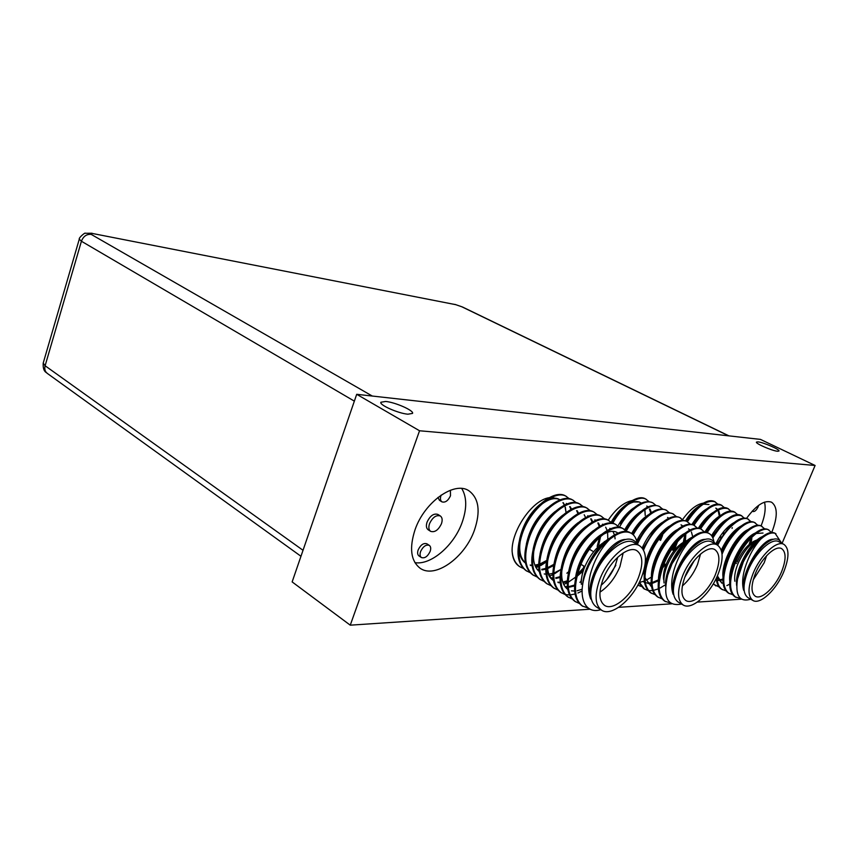 <?xml version="1.0" encoding="UTF-8"?>
<svg xmlns="http://www.w3.org/2000/svg" width="858" height="858" viewBox="0 0 858 858"><rect width="100%" height="100%" fill="white"/><g stroke="black" fill="none" stroke-linecap="round" stroke-linejoin="round"><path stroke-width="1.29" d="M706.96 530.491L705.952 530.308L706.96 530.491M441.441 523.755C438.374 530.094 434.77 532.625 430.63 531.349C428.71 529.879 428.356 527.295 429.558 523.616C432.625 517.277 436.218 514.736 440.347 515.98C442.299 517.46 442.664 520.055 441.441 523.755M440.347 515.98L437.88 514.425C433.751 513.17 430.148 515.712 427.091 522.039C425.89 525.718 426.254 528.292 428.174 529.772L430.63 531.349M450.407 490.229L450.482 495.806C448.069 500.825 445.216 502.842 441.924 501.855C440.326 500.643 440.015 498.519 441.001 495.463L441.141 495.098M437.955 497.447L439.446 500.311L441.924 501.855M430.148 551.426C427.649 556.542 424.742 558.579 421.407 557.539C419.937 556.381 419.669 554.375 420.602 551.522C423.101 546.407 426.008 544.369 429.332 545.388C430.823 546.557 431.091 548.562 430.148 551.426M429.332 545.388L426.887 543.8C423.562 542.771 420.656 544.809 418.168 549.914C417.235 552.756 417.503 554.761 418.972 555.92L421.407 557.539M415.036 529.772C424.453 501.93 454.536 480.748 468.929 490.787C478.914 498.273 480.748 511.411 474.42 530.212C464.939 557.561 434.931 579.15 420.066 568.189C410.81 560.907 409.137 548.101 415.036 529.772M461.765 488.502C466.913 497.147 467.02 508.483 462.097 522.522C454.011 545.474 430.973 565.411 414.918 562.644M752.434 510.939L752.97 511.518C754.718 511.829 756.434 510.263 758.129 506.821L758.622 505.351M771.728 532.528L771.792 532.368C777.809 516.838 777.734 506.778 771.557 502.198C764.542 499.774 756.188 505.18 746.503 518.414M761.078 525.922C764.896 516.259 766.033 508.333 764.489 502.144M385.703 401.458C395.334 402.295 414.232 410.671 412.537 413.395L407.925 414.2C398.359 413.47 379.064 404.912 380.877 402.241L385.703 401.458M757.968 441.87C763.223 442.267 780.201 449.646 778.989 451.029L777.541 451.254C772.339 450.922 755.147 443.436 756.445 442.095L757.968 441.87M581.338 584.309C580.995 579.397 582.024 573.82 584.427 567.599C589.907 554.761 597.329 545.763 606.703 540.615L604.225 541.73M623.165 552.96L619.926 566.645C615.1 578.035 608.451 586.54 599.957 592.149M601.093 585.338C607.217 580.137 611.99 573.401 615.4 565.143L617.749 557.207M638.438 577.595C643.382 564.199 642.878 555.255 636.936 550.729C628.667 545.109 610.22 560.285 603.185 578.946C598.423 592.159 598.884 600.986 604.579 605.394C613.041 611.314 631.391 595.988 638.438 577.595M639.671 545.795L634.255 542.696C624.495 536.078 602.766 553.85 594.519 575.793C588.974 591.301 589.553 601.662 596.256 606.874L601.565 610.188C611.55 617.181 633.161 599.109 641.452 577.477C647.297 561.69 646.696 551.136 639.671 545.795C629.954 539.199 608.215 557.067 599.924 579.064C594.347 594.615 594.884 604.997 601.565 610.188M600.772 609.684C584.748 614.746 577.005 596.385 585.757 572.897L588.663 565.797C594.39 554.697 601.404 545.892 609.695 539.382C600.654 548.702 594.186 560.381 590.315 574.399C587.945 584.373 588.095 592.599 590.787 599.077C589.446 592.653 590.529 584.834 594.068 575.643L596.986 568.672L603.764 557.174C619.433 538.256 630.93 534.191 638.234 544.969M587.848 607.754L582.485 606.113M588.577 608.311L582.024 605.834C573.541 599.281 572.307 586.818 578.313 568.446C587.108 542.095 612.312 521.181 622.94 528.582L626.758 531.595M582.925 606.402C574.452 599.849 573.23 587.387 579.236 569.004C588.041 542.642 613.245 521.718 623.873 529.107M546.653 560.628L540.658 564.628M538.717 565.636L535.639 566.966M522.951 568.007L520.109 566.913C515.454 563.792 512.794 558.601 512.119 551.34C512.623 558.59 515.047 563.631 519.401 566.462M546.417 561.947L540.787 565.529M538.738 566.537L535.993 567.653M523.294 568.382L520.109 566.913M530.072 572.629L526.008 570.613C517.235 563.91 515.647 551.63 521.267 533.783C529.504 508.193 554.611 488.449 565.765 496.096L569.38 498.798M526.855 571.149C518.082 564.446 516.505 552.166 522.125 534.309C530.373 508.697 555.48 488.942 566.623 496.578M536.904 576.908L532.807 574.892C524.056 568.2 522.522 555.898 528.185 537.987C536.486 512.301 561.604 492.417 572.694 500.032L576.34 502.777M554.665 572.715L560.982 569.422L554.772 573.627M552.863 574.624L549.721 575.975M533.655 575.428C524.914 568.736 523.38 556.434 529.054 538.513C537.355 512.816 562.483 492.921 573.573 500.525M568.468 571.889L566.848 573.219M543.8 581.231L539.661 579.193C530.941 572.522 529.45 560.199 535.156 542.224C543.522 516.441 568.661 496.428 579.697 504.011L583.365 506.788M588.202 547.425L587.794 548.273M540.519 579.74C531.81 573.069 530.319 560.735 536.036 542.76C544.412 516.966 569.551 496.932 580.576 504.504M582.882 568.564L577.638 574.077M550.75 585.585L546.567 583.547C537.891 576.887 536.432 564.543 542.192 546.492C550.632 520.624 575.782 500.461 586.754 508.022L590.443 510.832M582.207 570.838L577.187 575.815M575.857 576.951L568.232 582.271M567.267 582.796L563.695 584.427M547.436 584.084C538.77 577.434 537.312 565.079 543.071 547.039C551.522 521.149 576.673 500.965 587.633 508.515M581.134 581.359L579.869 582.346M557.754 589.972L553.539 587.923C544.905 581.284 543.489 568.918 549.292 550.815C557.797 524.839 582.957 504.536 593.865 512.065L597.586 514.907M554.407 588.481C545.785 581.842 544.369 569.465 550.182 551.351C558.697 525.375 583.858 505.04 594.755 512.569M564.832 594.401L560.564 592.342C551.973 585.724 550.6 573.337 556.445 555.158C565.025 529.096 590.197 508.644 601.04 516.141L604.783 519.026M582.099 590.969L577.917 593.007M575.042 594.026L570.098 594.926M569.455 594.959L565.358 594.54M561.454 592.899C552.852 586.282 551.49 573.884 557.346 555.705C565.937 529.633 591.108 509.159 601.941 516.655M571.964 598.873L567.653 596.803C559.094 590.207 557.764 577.788 563.674 559.545C572.318 533.386 597.5 512.784 608.279 520.248L612.044 523.176M568.543 597.361C559.995 590.765 558.676 578.346 564.585 560.102C573.23 533.933 598.423 513.309 609.191 520.763M579.161 603.378L574.806 601.297C566.291 594.723 565.004 582.282 570.956 563.974C579.676 537.719 604.869 516.966 615.583 524.399L619.369 527.37C628.764 509.684 645.591 497.983 653.163 503.099L655.802 505.308M575.707 601.866C567.192 595.291 565.915 582.85 571.878 564.532C580.598 538.266 605.802 517.492 616.494 524.924M664.071 582.99C663.459 578.056 664.51 572.179 667.224 565.358C672.865 552.616 680.019 544.101 688.663 539.811L689.274 539.575M700.546 554.021L697.49 564.543C693.714 573.401 688.663 580.544 682.357 585.95M684.759 577.316L694.337 560.499M688.663 539.811L685.413 541.205C677.734 545.012 671.396 552.552 666.387 563.845C663.995 569.884 663.062 575.096 663.609 579.482M715.379 574.635C720.237 561.904 720.066 553.56 714.843 549.603C707.85 545.012 691.988 558.923 685.36 575.793C680.641 588.395 680.802 596.642 685.842 600.514C692.974 605.287 708.751 591.28 715.379 574.635M717.32 545.012L712.086 542.149C703.817 536.754 685.134 553.045 677.37 572.887C671.857 587.687 672.071 597.372 678.024 601.941L683.161 604.976C691.58 610.628 710.156 594.122 717.953 574.538C723.702 559.534 723.487 549.688 717.32 545.012C709.094 539.639 690.4 556.005 682.593 575.9C677.059 590.733 677.241 600.428 683.161 604.976M681.552 604.032C667.32 606.853 662.698 597.243 667.696 575.214L672.082 563.674C677.402 553.453 683.719 545.334 691.022 539.328C683.086 547.919 677.252 558.676 673.509 571.61C671.181 580.802 671.074 588.395 673.187 594.39C672.318 588.438 673.573 581.231 676.951 572.747L677.305 571.889C680.962 562.591 685.907 554.654 692.138 548.09C703.345 537.494 711.067 536.111 715.315 543.918M670.538 603.077L664.575 601.104C657.625 595.978 656.359 585.66 660.789 570.152L662.14 566.119C666.151 555.641 671.449 546.793 678.045 539.575C687.558 529.74 695.216 526.254 700.997 529.096L704.611 532.046M665.454 601.63C657.882 595.849 657.078 584.18 663.041 566.645C671.342 542.782 692.974 523.573 701.898 529.579M646.739 561.582L645.602 562.773M653.85 564.929L652.788 566.065M673.412 546.964L672.114 549.785M675.686 543.918L672.962 550.257M664.596 563.888L663.577 565.218M651.372 577.091L646.396 580.105M644.326 581.048L639.414 582.464M658.472 579.665L657.528 580.373M658.504 580.769L653.013 583.075M641.087 586.411L637.816 585.156M647.951 590.486L643.779 588.706L638.963 582.968M664.575 585.285L660.231 587.955M658.322 588.867L653.228 590.465M652.573 590.572L648.476 590.583M644.626 589.21L639.328 582.228M654.869 594.594L650.654 592.803C643.264 587.269 642.159 576.222 647.35 559.663L647.951 557.936C651.576 548.38 656.338 540.175 662.237 533.344C672.286 522.372 680.48 518.382 686.818 521.385L690.39 524.249M651.512 593.318C643.854 587.494 642.964 575.868 648.841 558.44C657.014 534.749 678.646 515.797 687.698 521.868M661.84 598.723L657.582 596.943C650.418 591.612 649.238 580.941 654.021 564.929L655.019 562.011C658.837 551.984 663.878 543.446 670.13 536.411C679.911 526.029 687.826 522.308 693.875 525.225L697.479 528.131M658.461 597.458C650.836 591.655 649.989 580.008 655.909 562.526C664.146 538.749 685.778 519.669 694.765 525.707M611.829 522.93C621.192 505.383 637.977 493.843 645.581 498.97L649.045 501.619M612.73 523.316C622.093 505.812 638.845 494.315 646.417 499.431M620.345 523.755L621.986 521.203C633.515 505.501 643.629 499.313 652.316 502.638L653.163 503.099M625.568 530.341L630.308 522.897C641.516 508.569 651.115 503.045 659.116 506.327L662.612 509.041M661.346 535.993L659.738 539.95M626.297 531.059C635.735 513.395 652.466 501.716 659.963 506.788M662.58 535.381L660.563 540.411M632.496 534.137L638.416 525.107C649.324 511.84 658.504 506.821 665.958 510.049L669.476 512.794M633.258 534.802C642.739 517.159 659.394 505.48 666.816 510.51M637.044 542.631L646.406 527.649C657.014 515.261 665.829 510.639 672.854 513.792L676.394 516.58M637.612 543.758C646.771 523.369 665.561 508.783 673.723 514.264M642.942 548.938L654.332 530.416C664.66 518.779 673.155 514.5 679.804 517.578L683.365 520.409M680.233 517.824L682.807 520.377M684.941 534.362L683.322 542.256M643.564 550.01C652.498 528.41 672.232 512.376 680.684 518.05M734.877 581.274C734.105 576.533 735.167 570.581 738.073 563.449C743.607 551.265 750.257 543.296 758.011 539.532L759.427 539.06M766.612 555.716L764.199 562.741L753.227 579.858M758.011 539.532L754.783 540.84C747.886 544.187 741.988 551.254 737.097 562.044M781.445 572.104C786.207 560.006 786.293 552.198 781.692 548.68C775.707 544.873 761.829 557.7 755.576 573.09C750.932 585.113 750.836 592.835 755.308 596.256C761.4 600.203 775.192 587.312 781.445 572.104M783.955 544.401L778.914 541.741C771.846 537.247 755.49 552.295 748.155 570.398C742.728 584.513 742.653 593.586 747.929 597.629L752.884 600.439C760.07 605.105 776.318 589.907 783.665 572.018C789.296 557.754 789.392 548.552 783.955 544.401C776.919 539.929 760.574 555.029 753.206 573.187C747.736 587.322 747.629 596.407 752.884 600.439M750.686 599.195L750.214 599.367C739.371 602.166 735.145 595.388 737.526 579.021L743.339 561.861C748.305 552.38 754.053 544.851 760.563 539.285C753.517 547.254 748.197 557.228 744.605 569.219C742.331 577.745 742.031 584.791 743.693 590.379C743.178 584.834 744.54 578.142 747.779 570.27L748.112 569.487C752.284 559.277 757.678 551.061 764.296 544.83C772.854 537.558 778.603 536.99 781.541 543.125M740.668 598.53L735.177 596.943C729.997 593.361 728.496 585.982 730.694 574.806L733.815 564.135C738.416 552.509 744.39 543.146 751.715 536.046C758.665 529.729 764.135 527.584 768.125 529.611L771.524 532.528M736.025 597.425C729.246 592.277 728.796 581.338 734.673 564.618C742.524 542.824 761.4 525.085 768.982 530.062M720.699 536.379L720.119 537.634M734.427 543.811L733.826 545.077M719.143 587.011L713.18 584.008M729.697 584.169L726.855 585.606M715.894 585.939L713.352 583.73M725.836 590.808L721.717 589.264C718.564 587.376 716.73 583.751 716.215 578.389M722.554 589.746C718.972 587.548 717.106 583.236 716.956 576.823M732.571 594.626L728.421 593.092C723.112 589.403 721.621 581.821 723.97 570.323L726.93 560.338C731.402 548.991 737.215 539.8 744.369 532.775C751.501 526.179 757.131 523.927 761.25 526.008L764.65 528.882M729.268 593.575C722.447 588.406 721.953 577.477 727.788 560.81C735.585 539.081 754.461 521.449 762.108 526.458M686.582 521.267L693.865 511.325C702.359 502.305 709.255 499.045 714.553 501.533L717.846 504.139M687.397 521.707C697.972 505.877 707.292 499.292 715.368 501.951M693.114 524.86L700.986 514.221C709.287 505.609 715.98 502.52 721.074 504.954L724.388 507.593M693.961 525.268C704.547 509.373 713.867 502.745 721.9 505.383M699.667 528.528L708.14 517.17C716.237 508.955 722.747 506.027 727.648 508.397L730.984 511.078M700.557 528.871C711.175 512.902 720.484 506.22 728.474 508.826M732.249 527.627L732.078 528.399M706.241 532.271L715.325 520.184C723.219 512.323 729.536 509.555 734.276 511.861L737.612 514.586M707.185 532.55C717.835 516.473 727.144 509.727 735.102 512.301M712.365 536.904L722.533 523.262C730.244 515.744 736.379 513.105 740.947 515.358L744.294 518.114M712.869 537.955C723.755 520.667 733.397 513.277 741.784 515.797M716.848 544.755L729.772 526.383C737.29 519.187 743.253 516.688 747.661 518.886L751.029 521.675M748.069 519.122L750.471 521.707M751.061 538.03L749.141 544.519M717.696 545.238C726.297 527.531 741.891 514.939 748.508 519.326M751.876 538.556L750.514 543.382M721.814 552.359C726.007 543.103 731.08 535.499 737.054 529.558C744.379 522.672 750.171 520.291 754.429 522.436L757.818 525.268M722.061 554.236C730.255 533.826 747.962 518.093 755.276 522.876M743.339 561.861C747.801 552.616 753.056 545.109 759.115 539.36C765.883 533.301 771.192 531.263 775.042 533.236L779.858 540.486M760.563 539.285C767.084 533.644 772.2 531.778 775.911 533.687M682.614 519.53C689.682 509.684 696.589 504.225 703.356 503.153M743.693 590.379C740.111 573.809 761.325 538.588 773.058 539.285M736.7 585.735C734.244 570.945 749.999 541.419 762.333 536.625M729.793 581.198C727.798 566.323 743.049 537.977 755.19 533.065M722.983 577.091C721.138 562.258 736.014 534.598 748.101 529.536M758.933 538.631L758.901 539.21M717.385 575.868L721.932 583.215L716.956 577.059M721.267 550.182C726.951 538.277 733.547 530.223 741.055 526.029M751.672 539.746L750.9 543.093M722.886 579.15L718.822 579.976M716.366 579.729L715.658 579.525M715.647 544.101C721.074 533.59 727.209 526.415 734.062 522.565M723.798 571.171L723.037 571.75M711.55 535.639C716.366 527.745 721.557 522.243 727.112 519.122M736.432 539.961L734.234 545.291M704.858 532.067C709.577 524.324 714.693 518.865 720.205 515.712M698.38 528.228C702.981 520.774 707.968 515.465 713.341 512.333M724.023 531.177L723.112 533.826M691.923 524.485C696.396 517.277 701.265 512.108 706.531 508.976M715.776 508.129L717.374 509.631M718.285 511.239L719.326 516.205M685.488 520.817C689.843 513.824 694.605 508.773 699.763 505.652M703.26 504.15L708.965 504.525M748.112 569.487C752.262 559.277 757.517 551.179 763.91 545.184L763.952 545.141M737.955 577.005L738.159 575.868C741.451 561.979 747.586 550.621 756.574 541.773L758.547 539.896M730.877 573.927L731.391 571.492C734.663 558.054 740.626 547.018 749.291 538.406L751.136 536.615M756.08 533.504L763.019 533.033M724.173 569.422L724.678 567.127C727.927 554.139 733.708 543.457 742.041 535.081L743.768 533.376M759.791 538.041L759.791 538.738M721.675 551.651C725.267 543.564 729.654 536.947 734.834 531.788L736.432 530.18M722.876 579.879L719.101 580.448M718.564 580.426L717.213 580.201M716.398 579.965L715.604 579.622M716.484 544.562L729.128 527.037M723.573 572.415L722.951 572.854M712.14 536.507L721.868 523.959M738.062 537.966L736.711 541.848M705.877 532.196L714.017 521.61M699.356 528.431L706.885 518.575M692.846 524.764L700.235 515.057M716.183 508.333L717.685 509.47M718.865 511.154L720.077 515.776M686.357 521.16L693.071 512.237M736.11 540.862L735.692 542.567M782.056 543.393L815.1 465.476L419.551 430.77L350.257 625.171L590.165 609.223M618.672 607.325L671.685 603.807M697.318 602.101L741.569 599.163M512.119 551.34C511.271 531.059 531.949 500.321 549.023 497.704M551.469 497.383L558.612 499.056C555.501 497.64 551.715 497.887 547.275 499.785M562.934 502.649L564.328 505.062M565.122 507.196L566.044 512.505L565.336 507.132M608.183 520.195C615.883 508.826 623.841 502.284 632.056 500.6M644.798 510.253L645.216 515.379L644.991 510.178M672.082 563.674L685.971 542.846C695.227 533.515 702.627 530.233 708.182 533L709.083 533.494C711.582 534.888 713.17 537.548 713.835 541.462M691.022 539.328C698.605 533.075 704.622 531.123 709.083 533.494M673.187 594.39C668.382 576.758 691.044 539.114 704.933 539.35M665.572 586.239C664.446 570.248 679.064 543.532 692.084 537.226M658.461 581.134C657.85 565.132 671.9 539.821 684.598 533.429M651.426 576.608C650.997 560.714 664.628 536.196 677.177 529.686M651.072 586.336L644.991 577.659M644.444 572.114C644.197 556.316 657.421 532.593 669.798 525.965M681.016 524.806L682.56 526.19M685.038 534.298L684.33 541.709M658.472 579.836L652.005 582.603M651.147 582.796L647.779 583.065M647.222 583.011L645.345 582.636M644.508 582.335L643.779 582.003M642.192 547.93C647.597 536.014 654.354 527.466 662.473 522.286M675.9 543.661L673.176 550.386M664.746 563.974L663.438 565.583M636.657 540.937C641.805 530.727 647.983 523.305 655.201 518.65M654.161 564.5L652.852 565.808M644.433 572.222L643.103 572.919M631.617 533.515C636.346 525.235 641.805 519.079 647.972 515.036M624.763 529.686C629.375 521.589 634.727 515.519 640.808 511.475M617.942 525.922C622.447 517.996 627.691 512.001 633.676 507.936M646.707 506.027L647.844 506.928M649.431 509.051L650.75 512.977M611.153 522.232C615.551 514.457 620.699 508.526 626.597 504.44M631.391 501.984L639.349 501.994M677.305 571.889C680.973 562.601 685.746 554.847 691.623 548.627M668.296 573.251L668.457 572.661C671.911 561.625 677.112 552.37 684.073 544.905L685.038 543.854M661.25 568.693L661.582 567.642C664.939 557.325 669.841 548.616 676.297 541.537L677.059 540.679M654.675 562.987L654.793 562.612C658.022 553.045 662.612 544.916 668.543 538.245L669.09 537.612M688.491 528.882L689.971 529.987M691.398 531.96L692.738 536.722M648.015 557.764L648.09 557.55C651.179 548.777 655.415 541.28 660.799 535.06L661.121 534.673M681.466 525.032L682.85 526.051M685.853 533.73L685.37 541.216M651.168 583.44L648.08 583.526M642.889 548.852L653.12 531.906M677.498 541.72L674.173 550.557M665.594 564.457L662.537 568.039M637.011 542.481L645.195 529.214M667.567 517.428L668.768 518.264M653.56 566.419L652.477 567.438M644.326 573.219L642.76 573.959M632.421 534.084L637.204 526.737M625.536 530.308L629.053 524.688M647.136 506.241L648.047 506.842M649.989 509.03L651.394 512.548M627.477 504.879C632.775 501.533 637.097 500.761 640.422 502.574L641.237 503.088M588.663 565.797L593.833 556.284C604.793 538.256 622.436 527.241 630.373 532.807L631.306 533.333C634.352 535.135 636.282 538.331 637.097 542.942M609.695 539.382C618.661 532.357 625.868 530.341 631.306 533.333M590.787 599.077C584.416 580.255 608.687 539.811 625.278 539.435M582.625 585.124C583.494 568.286 596.246 546.385 609.137 538.524M575.396 579.311C576.758 562.719 588.856 542.353 601.265 534.513M615.851 565.293L607.067 579.075M568.178 574.238C571.321 555.469 579.751 540.905 593.457 530.544M582.185 589.199L577.102 590.776M574.667 591.055L571.471 590.84M561.025 569.186C564.21 550.965 572.436 536.776 585.692 526.63M574.667 585.027L569.219 586.518M567.395 586.668L564.907 586.529M553.946 564.156C557.174 546.492 565.186 532.7 577.992 522.758M594.905 519.798L595.666 520.366M597.854 522.972L599.259 526.437M599.538 537.376L597.179 546.428M582.378 570.227L577.445 574.774M567.342 580.834L562.773 582.099M560.188 582.325L557.85 582.153M553.421 580.534L553.399 580.512C549.581 577.992 547.361 573.755 546.718 567.814M546.943 559.159C550.192 542.063 557.99 528.657 570.334 518.94M587.762 515.712L588.427 516.184M590.712 518.833L592.106 522.104M560.092 576.662L555.705 577.809M553.056 578.002L550.847 577.82M540.004 554.182C543.286 537.666 550.857 524.667 562.73 515.175M533.129 549.227C536.432 533.301 543.779 520.709 555.18 511.465M576.597 510.66L577.96 513.577M553.925 564.296L547.543 567.76M545.785 568.404L541.741 569.337M538.963 569.465L537.022 569.251M526.329 544.294C529.654 528.968 536.765 516.806 547.672 507.797M566.291 503.399L567.031 503.871M569.637 506.628L570.967 509.373M546.675 560.467L540.551 563.674M538.727 564.307L534.856 565.143M532.003 565.24L530.201 565.014M525.45 563.052C521.535 560.145 519.358 555.534 518.929 549.195M519.605 539.371C522.93 524.667 529.804 512.945 540.208 504.193M597.94 566.73L602.359 559.202M602.252 535.006C608.376 531.199 613.341 530.373 617.149 532.518M609.824 528.324L610.521 528.764M612.934 531.37L614.425 534.834M614.832 536.636L615.089 538.867M567.771 589.457C562.891 585.521 560.939 578.978 561.915 569.819M602.563 524.163L603.131 524.517M605.662 527.166L607.132 530.426M607.582 532.303L607.829 539.618M574.613 585.928L569.455 587.14M567.449 587.215L565.24 586.979M598.444 522.994L599.903 526.072M600.621 536.389L598.659 545.195M581.885 572.136L577.069 576.297M567.299 581.703L562.987 582.732M560.253 582.85L558.172 582.603M553.41 580.469C548.444 576.244 546.578 569.347 547.812 559.781M591.291 518.854L592.717 521.761M560.049 577.509L555.92 578.431M553.11 578.517L551.179 578.249M584.201 514.757L585.596 517.492M552.874 573.337L548.916 574.163M546.031 574.206L544.24 573.948M539.296 571.621C534.234 567.095 532.464 559.845 533.987 549.849M577.166 510.692L578.528 513.266M575.032 539.972L574.753 540.561M553.689 565.529L547.619 568.586M545.763 569.197L541.966 569.927M539.017 569.937L537.355 569.669M570.184 506.67L571.525 509.084M546.471 561.647L540.637 564.478M538.717 565.079L535.081 565.733M532.067 565.701L530.534 565.433M525.428 562.912C520.259 558.086 518.597 550.439 520.441 539.982M541.141 504.643C548.798 498.852 555.105 497.243 560.049 499.828M563.266 502.681L564.564 504.944M583.826 565.948L581.091 580.769M815.1 465.476L760.445 439.393L356.703 394.305L419.551 430.77M356.703 394.305L292.149 581.917L350.257 625.171M728.624 435.843L461.679 306.714L455.78 304.676L93.018 233.591C90.251 233.119 89.65 233.387 91.195 234.384L372.308 396.053M354.343 401.136L81.413 241.248L45.109 365.755L303.035 550.3M91.195 234.384C86.594 234.019 83.333 236.304 81.413 241.248L79.29 239.157L43.211 363.084L45.109 365.755C44.294 369.026 45.002 371.568 47.244 373.359C46.965 372.426 42.653 372.415 43.211 363.084M455.78 304.676L93.018 233.591M454.847 304.365L461.679 306.714M92.085 233.247L85.264 233.258C85.478 232.089 78.389 237.902 79.29 239.157M728.946 435.875L462.355 306.939M300.976 556.284L47.244 373.359M735.381 562.827L736.529 563.459L735.381 562.827M733.086 544.68L733.944 545.141L733.086 544.68M664.199 563.663L666.044 564.725L664.199 563.663M671.664 549.528L673.959 550.825L671.664 549.528M581.048 564.36L583.794 566.023L581.048 564.36M589.403 549.227L592.621 551.136L589.403 549.227M752.97 511.518L752.241 511.143M707.421 517.964L706.359 519.122M714.628 520.924L713.427 522.222M737.687 578.238L738.159 575.868M654.536 563.374L654.793 562.612M668.103 573.841L668.457 572.661"/></g></svg>

